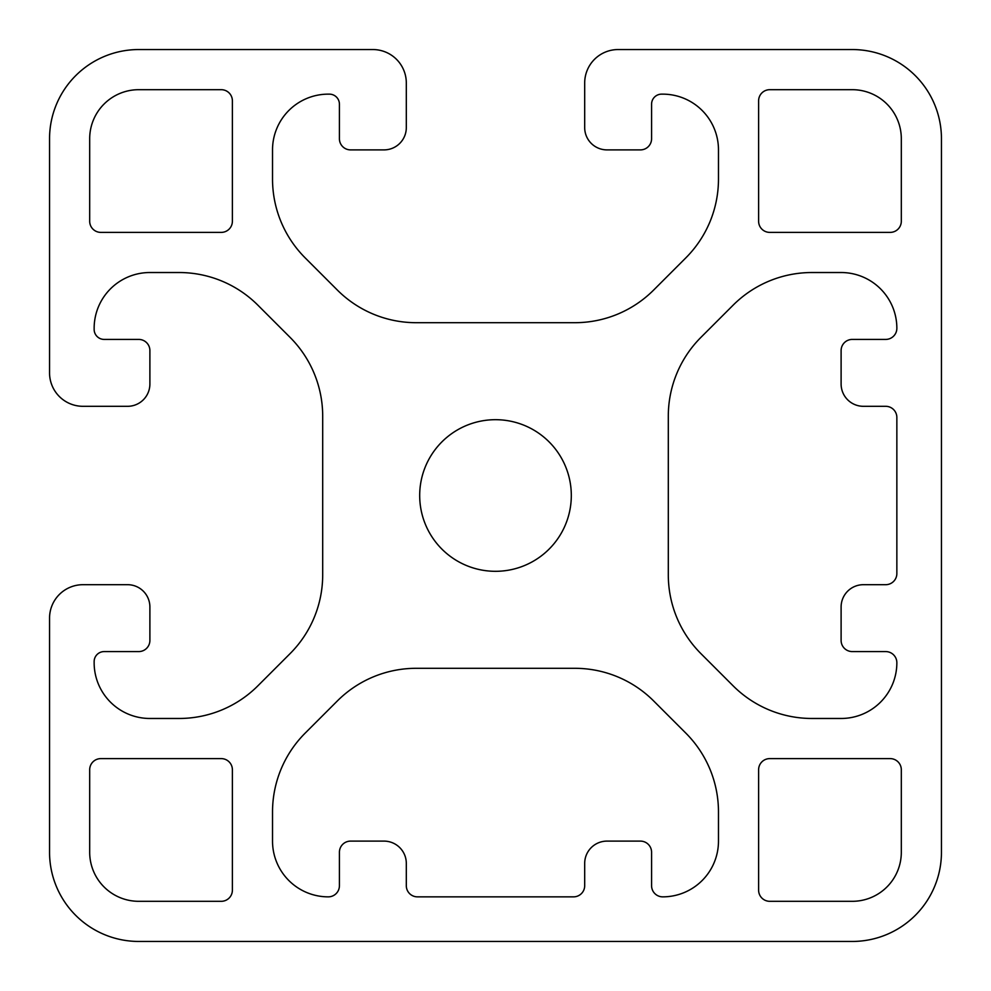 <?xml version="1.0" encoding="UTF-8"?>
<svg xmlns="http://www.w3.org/2000/svg" width="991" height="991" viewBox="0 0 991 991"><rect width="100%" height="100%" fill="white"/><g stroke="black" fill="none" stroke-linecap="round" stroke-linejoin="round"><path stroke-width="1.49" d="M758.611 890.166L758.611 769.759A11.149 11.149 0 0 1 769.759 758.611L890.166 758.611A11.149 11.149 0 0 1 901.315 769.759L901.315 852.26A49.055 49.055 0 0 1 852.26 901.315L769.759 901.315A11.149 11.149 0 0 1 758.611 890.166M100.834 758.611L221.241 758.611A11.149 11.149 0 0 1 232.389 769.759L232.389 890.166A11.149 11.149 0 0 1 221.241 901.315L138.74 901.315A49.055 49.055 0 0 1 89.686 852.26L89.686 769.759A11.149 11.149 0 0 1 100.834 758.611M232.389 100.834L232.389 221.241A11.149 11.149 0 0 1 221.241 232.389L100.834 232.389A11.149 11.149 0 0 1 89.686 221.241L89.686 138.74A49.055 49.055 0 0 1 138.74 89.686L221.241 89.686A11.149 11.149 0 0 1 232.389 100.834M890.166 232.389L769.759 232.389A11.149 11.149 0 0 1 758.611 221.241L758.611 100.834A11.149 11.149 0 0 1 769.759 89.686L852.26 89.686A49.055 49.055 0 0 1 901.315 138.74L901.315 221.241A11.149 11.149 0 0 1 890.166 232.389M416.17 668.306L574.83 668.306A111.487 111.487 0 0 1 653.664 700.959L685.822 733.117A111.487 111.487 0 0 1 718.475 811.951L718.475 841.111A55.744 55.744 0 0 1 662.731 896.855A11.149 11.149 0 0 1 651.582 885.706L651.582 852.26A11.149 11.149 0 0 0 640.434 841.111L606.987 841.111A22.297 22.297 0 0 0 584.69 863.409L584.69 885.706A11.149 11.149 0 0 1 573.541 896.855L417.459 896.855A11.149 11.149 0 0 1 406.31 885.706L406.31 863.409A22.297 22.297 0 0 0 384.012 841.111L350.566 841.111A11.149 11.149 0 0 0 339.418 852.26L339.418 885.706A11.149 11.149 0 0 1 328.269 896.855A55.744 55.744 0 0 1 272.525 841.111L272.525 811.951A111.487 111.487 0 0 1 305.178 733.117L337.336 700.959A111.487 111.487 0 0 1 416.17 668.306M668.306 574.83L668.306 416.17A111.487 111.487 0 0 1 700.959 337.336L733.117 305.178A111.487 111.487 0 0 1 811.951 272.525L841.111 272.525A55.744 55.744 0 0 1 896.855 328.269A11.149 11.149 0 0 1 885.706 339.418L852.26 339.418A11.149 11.149 0 0 0 841.111 350.566L841.111 384.012A22.297 22.297 0 0 0 863.409 406.31L885.706 406.31A11.149 11.149 0 0 1 896.855 417.459L896.855 573.541A11.149 11.149 0 0 1 885.706 584.69L863.409 584.69A22.297 22.297 0 0 0 841.111 606.987L841.111 640.434A11.149 11.149 0 0 0 852.26 651.582L885.706 651.582A11.149 11.149 0 0 1 896.855 662.731A55.744 55.744 0 0 1 841.111 718.475L811.951 718.475A111.487 111.487 0 0 1 733.117 685.822L700.959 653.664A111.487 111.487 0 0 1 668.306 574.83M149.889 350.566L149.889 384.012A22.297 22.297 0 0 1 127.591 406.31L82.996 406.31A33.446 33.446 0 0 1 49.55 372.864L49.55 138.74A89.19 89.19 0 0 1 138.74 49.55L372.864 49.55A33.446 33.446 0 0 1 406.31 82.996L406.31 127.591A22.297 22.297 0 0 1 384.012 149.889L350.566 149.889A11.149 11.149 0 0 1 339.418 138.74L339.418 104.179A10.034 10.034 0 0 0 329.384 94.145L328.269 94.145A55.744 55.744 0 0 0 272.525 149.889L272.525 179.049A111.487 111.487 0 0 0 305.178 257.883L337.336 290.041A111.487 111.487 0 0 0 416.17 322.694L574.83 322.694A111.487 111.487 0 0 0 653.664 290.041L685.822 257.883A111.487 111.487 0 0 0 718.475 179.049L718.475 149.889A55.744 55.744 0 0 0 662.731 94.145L661.616 94.145A10.034 10.034 0 0 0 651.582 104.179L651.582 138.74A11.149 11.149 0 0 1 640.434 149.889L606.987 149.889A22.297 22.297 0 0 1 584.69 127.591L584.69 82.996A33.446 33.446 0 0 1 618.136 49.55L852.26 49.55A89.19 89.19 0 0 1 941.45 138.74L941.45 852.26A89.19 89.19 0 0 1 852.26 941.45L138.74 941.45A89.19 89.19 0 0 1 49.55 852.26L49.55 618.136A33.446 33.446 0 0 1 82.996 584.69L127.591 584.69A22.297 22.297 0 0 1 149.889 606.987L149.889 640.434A11.149 11.149 0 0 1 138.74 651.582L104.179 651.582A10.034 10.034 0 0 0 94.145 661.616L94.145 662.731A55.744 55.744 0 0 0 149.889 718.475L179.049 718.475A111.487 111.487 0 0 0 257.883 685.822L290.041 653.664A111.487 111.487 0 0 0 322.694 574.83L322.694 416.17A111.487 111.487 0 0 0 290.041 337.336L257.883 305.178A111.487 111.487 0 0 0 179.049 272.525L149.889 272.525A55.744 55.744 0 0 0 94.145 328.269L94.145 329.384A10.034 10.034 0 0 0 104.179 339.418L138.74 339.418A11.149 11.149 0 0 1 149.889 350.566M495.5 419.689A75.812 75.812 0 0 1 561.154 533.406A75.812 75.812 0 0 1 429.846 533.406A75.812 75.812 0 0 1 495.5 419.689"/></g></svg>
